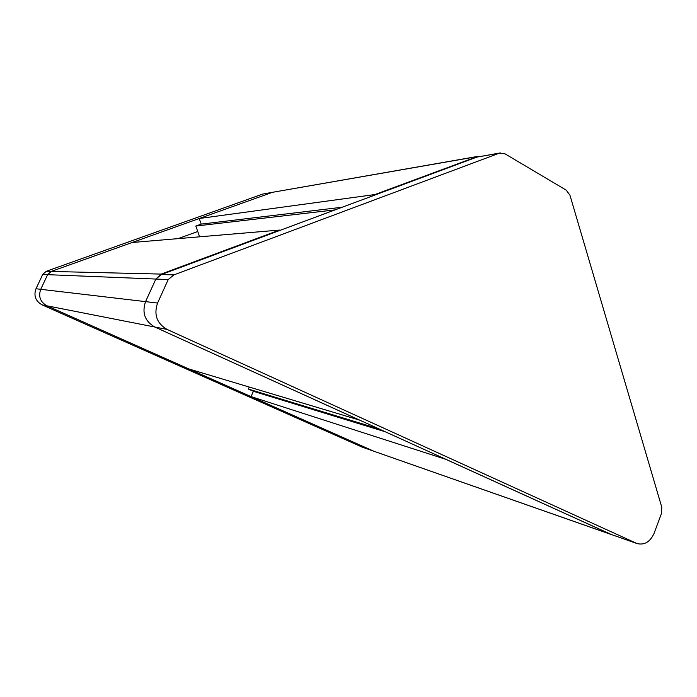 <?xml version="1.0" encoding="UTF-8"?>
<svg xmlns="http://www.w3.org/2000/svg" width="697" height="697" viewBox="0 0 697 697"><rect width="100%" height="100%" fill="white"/><g stroke="black" fill="none" stroke-linecap="round" stroke-linejoin="round"><path stroke-width="1.05" d="M199.612 236.814L195.831 226.046L201.206 224.112L199.237 218.51L272.501 192.311L477.811 156.389L480.207 156.424M272.658 192.259L262.612 194.088L46.202 271.325L42.717 274.47L35.991 288.75C33.517 295.781 35.556 301.148 42.09 304.868L362.501 447.256L611.783 534.712L154.769 327.006L359.582 420.117L188.957 368.983L46.969 305.826L373.923 451.264L251.059 396.61L253.377 391.287L248.402 389.057L249.273 387.062M262.612 194.088L272.239 192.407L51.186 271.447L47.623 274.67L40.731 289.307C38.204 296.513 40.278 302.019 46.969 305.826C40.278 302.019 38.204 296.513 40.731 289.307L47.623 274.67L51.186 271.447L132.134 242.504L279.419 230.088L279.567 230.541M42.09 304.868L154.769 327.006C144.854 321.221 141.787 312.761 145.56 301.635L155.84 279.061L161.138 274.095L279.419 230.088M637.154 543.608L167.088 329.428L154.769 327.006C144.854 321.221 141.787 312.761 145.56 301.635L155.84 279.061L161.373 274.54L173.954 274.862L499.157 153.244L504.976 153.819L566.234 190.15L569.919 195.125L661.775 507.207L661.497 513.454L654.091 533.31C650.205 541.857 644.559 545.289 637.154 543.608L610.894 534.355L445.845 459.332L251.059 396.61M375.064 194.994L374.925 194.55L477.811 156.389M195.831 226.046L335.083 209.875M201.206 224.112L342.236 207.218M199.237 218.51L374.925 194.55M253.377 391.287L385.18 431.748M248.402 389.057L378.915 428.899M161.373 274.54L476.809 157.121L500.324 152.922M167.088 329.428C156.825 323.417 153.654 314.626 157.566 303.047L168.221 279.558L173.954 274.862M42.717 274.47L168.221 279.558M178.031 238.635L197.739 231.5M272.501 192.311L476.678 156.694M362.501 447.256L636.248 543.242M35.991 288.75L157.566 303.047M46.202 271.325L161.138 274.095M476.809 157.121L499.157 153.244"/></g></svg>

